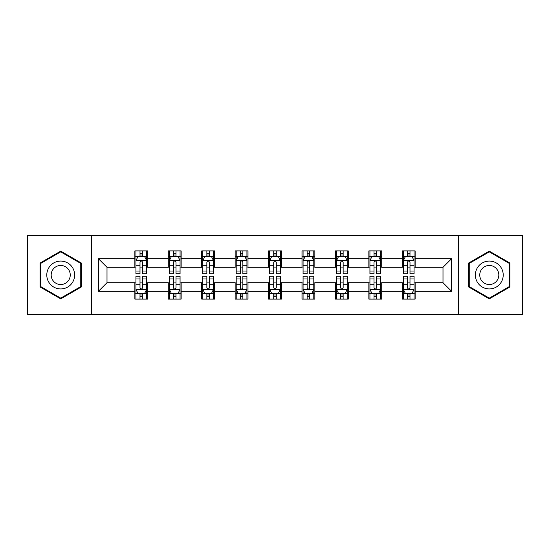 <?xml version="1.0" encoding="UTF-8"?>
<svg xmlns="http://www.w3.org/2000/svg" width="550" height="550" viewBox="0 0 550 550"><rect width="100%" height="100%" fill="white"/><g stroke="black" fill="none" stroke-linecap="round" stroke-linejoin="round"><path stroke-width="0.82" d="M458.645 314.641L522.5 314.641L522.5 235.359L458.645 235.359L458.645 314.641L91.355 314.641L91.355 235.359L27.5 235.359L27.5 314.641L91.355 314.641M458.645 235.359L91.355 235.359M415.14 258.713L415.14 250.896L402.284 250.896L402.284 258.713L381.714 258.713L381.714 250.896L368.857 250.896L368.857 258.713L348.288 258.713L348.288 250.896L335.431 250.896L335.431 258.713L314.854 258.713L314.854 250.896L301.998 250.896L301.998 258.713L281.428 258.713L281.428 250.896L268.572 250.896L268.572 258.713L248.002 258.713L248.002 250.896L235.146 250.896L235.146 258.713L214.569 258.713L214.569 250.896L201.712 250.896L201.712 258.713L181.143 258.713L181.143 250.896L168.286 250.896L168.286 258.713L147.716 258.713L147.716 250.896L134.86 250.896L134.86 258.713L98.429 258.713L98.429 291.287L107.002 282.714L134.86 282.714L134.86 299.104L147.716 299.104L147.716 282.714L168.286 282.714L168.286 299.104L181.143 299.104L181.143 282.714L201.712 282.714L201.712 299.104L214.569 299.104L214.569 282.714L235.146 282.714L235.146 299.104L248.002 299.104L248.002 282.714L268.572 282.714L268.572 299.104L281.428 299.104L281.428 282.714L301.998 282.714L301.998 299.104L314.854 299.104L314.854 282.714L335.431 282.714L335.431 299.104L348.288 299.104L348.288 282.714L368.857 282.714L368.857 299.104L381.714 299.104L381.714 282.714L402.284 282.714L402.284 299.104L415.14 299.104L415.14 282.714L442.998 282.714L442.998 267.286L415.14 267.286L415.14 258.713L451.571 258.713L451.571 291.287L415.14 291.287M402.284 291.287L381.714 291.287M368.857 291.287L348.288 291.287M335.431 291.287L314.854 291.287M301.998 291.287L281.428 291.287M268.572 291.287L248.002 291.287M235.146 291.287L214.569 291.287M201.712 291.287L181.143 291.287M168.286 291.287L147.716 291.287M134.86 291.287L98.429 291.287M402.284 258.713L402.284 267.286L381.714 267.286L381.714 258.713M368.857 258.713L368.857 267.286L348.288 267.286L348.288 258.713M335.431 258.713L335.431 267.286L314.854 267.286L314.854 258.713M301.998 258.713L301.998 267.286L281.428 267.286L281.428 258.713M268.572 258.713L268.572 267.286L248.002 267.286L248.002 258.713M235.146 258.713L235.146 267.286L214.569 267.286L214.569 258.713M201.712 258.713L201.712 267.286L181.143 267.286L181.143 258.713M168.286 258.713L168.286 267.286L147.716 267.286L147.716 258.713M134.86 258.713L134.86 267.286L107.002 267.286L98.429 258.713M107.002 267.286L107.002 282.714M451.571 291.287L442.998 282.714M442.998 267.286L451.571 258.713M134.86 256.252L135.926 256.252M140.002 256.252L142.574 256.252M146.644 256.252L147.716 256.252M134.86 267.073L135.926 267.073M140.002 267.073L142.574 267.073M146.644 267.073L147.716 267.073M134.86 282.927L135.926 282.927M140.002 282.927L142.574 282.927M146.644 282.927L147.716 282.927M134.86 293.748L135.926 293.748M140.002 293.748L142.574 293.748M146.644 293.748L147.716 293.748M168.286 282.927L169.359 282.927M173.429 282.927L176 282.927M180.07 282.927L181.143 282.927M168.286 293.748L169.359 293.748M173.429 293.748L176 293.748M180.07 293.748L181.143 293.748M168.286 256.252L169.359 256.252M173.429 256.252L176 256.252M180.07 256.252L181.143 256.252M168.286 267.073L169.359 267.073M173.429 267.073L176 267.073M180.07 267.073L181.143 267.073M201.712 282.927L202.785 282.927M206.855 282.927L209.426 282.927M213.503 282.927L214.569 282.927M201.712 293.748L202.785 293.748M206.855 293.748L209.426 293.748M213.503 293.748L214.569 293.748M201.712 256.252L202.785 256.252M206.855 256.252L209.426 256.252M213.503 256.252L214.569 256.252M201.712 267.073L202.785 267.073M206.855 267.073L209.426 267.073M213.503 267.073L214.569 267.073M235.146 282.927L236.211 282.927M240.288 282.927L242.859 282.927M246.929 282.927L248.002 282.927M235.146 293.748L236.211 293.748M240.288 293.748L242.859 293.748M246.929 293.748L248.002 293.748M235.146 256.252L236.211 256.252M240.288 256.252L242.859 256.252M246.929 256.252L248.002 256.252M235.146 267.073L236.211 267.073M240.288 267.073L242.859 267.073M246.929 267.073L248.002 267.073M268.572 282.927L269.644 282.927M273.714 282.927L276.286 282.927M280.356 282.927L281.428 282.927M268.572 293.748L269.644 293.748M273.714 293.748L276.286 293.748M280.356 293.748L281.428 293.748M268.572 256.252L269.644 256.252M273.714 256.252L276.286 256.252M280.356 256.252L281.428 256.252M268.572 267.073L269.644 267.073M273.714 267.073L276.286 267.073M280.356 267.073L281.428 267.073M301.998 282.927L303.071 282.927M307.141 282.927L309.712 282.927M313.789 282.927L314.854 282.927M301.998 293.748L303.071 293.748M307.141 293.748L309.712 293.748M313.789 293.748L314.854 293.748M301.998 256.252L303.071 256.252M307.141 256.252L309.712 256.252M313.789 256.252L314.854 256.252M301.998 267.073L303.071 267.073M307.141 267.073L309.712 267.073M313.789 267.073L314.854 267.073M335.431 282.927L336.497 282.927M340.574 282.927L343.145 282.927M347.215 282.927L348.288 282.927M335.431 293.748L336.497 293.748M340.574 293.748L343.145 293.748M347.215 293.748L348.288 293.748M335.431 256.252L336.497 256.252M340.574 256.252L343.145 256.252M347.215 256.252L348.288 256.252M335.431 267.073L336.497 267.073M340.574 267.073L343.145 267.073M347.215 267.073L348.288 267.073M368.857 282.927L369.93 282.927M374 282.927L376.571 282.927M380.641 282.927L381.714 282.927M368.857 293.748L369.93 293.748M374 293.748L376.571 293.748M380.641 293.748L381.714 293.748M368.857 256.252L369.93 256.252M374 256.252L376.571 256.252M380.641 256.252L381.714 256.252M368.857 267.073L369.93 267.073M374 267.073L376.571 267.073M380.641 267.073L381.714 267.073M402.284 282.927L403.356 282.927M407.426 282.927L409.998 282.927M414.074 282.927L415.14 282.927M402.284 293.748L403.356 293.748M407.426 293.748L409.998 293.748M414.074 293.748L415.14 293.748M402.284 256.252L403.356 256.252M407.426 256.252L409.998 256.252M414.074 256.252L415.14 256.252M402.284 267.073L403.356 267.073M407.426 267.073L409.998 267.073M414.074 267.073L415.14 267.073M60.713 298.877L81.393 286.942L81.393 263.058L60.713 251.123L40.033 263.058L40.033 286.942L60.713 298.877M509.967 263.058L489.287 251.123L468.607 263.058L468.607 286.942L489.287 298.877L509.967 286.942L509.967 263.058M142.574 253.681L140.002 253.681M146.644 271.026L142.574 271.026L142.574 273.714L146.644 273.714L146.644 260.645L144.499 256.355L138.071 256.355L135.926 260.645L135.926 273.714L140.002 273.714L140.002 271.026L135.926 271.026M135.926 260.645L135.926 250.896M146.644 260.645L146.644 250.896M140.002 256.355L140.002 250.896M142.574 250.896L142.574 256.355M142.574 271.026L142.574 262.247C141.714 260.597 140.855 260.597 140.002 262.247L140.002 271.026M140.002 296.319L142.574 296.319M135.926 278.974L140.002 278.974L140.002 276.286L135.926 276.286L135.926 289.355L138.071 293.645L144.499 293.645L146.644 289.355L146.644 276.286L142.574 276.286L142.574 278.974L146.644 278.974M146.644 289.355L146.644 299.104M135.926 289.355L135.926 299.104M142.574 293.645L142.574 299.104M140.002 299.104L140.002 293.645M140.002 278.974L140.002 287.753C140.855 289.403 141.714 289.403 142.574 287.753L142.574 278.974M72.779 281.964A13.929 13.929 0 0 0 67.677 262.934A13.929 13.929 0 0 0 48.654 268.036A13.929 13.929 0 0 0 53.749 287.066A13.929 13.929 0 0 0 72.779 281.964M68.97 279.771A9.536 9.536 0 0 0 65.484 266.743A9.536 9.536 0 0 0 52.456 270.229A9.536 9.536 0 0 0 55.949 283.257A9.536 9.536 0 0 0 68.97 279.771M40.679 286.571L40.679 263.429L60.713 251.866L80.747 263.429L80.747 286.571L60.713 298.134L40.679 286.571M489.287 261.071A13.929 13.929 0 0 0 475.358 275A13.929 13.929 0 0 0 489.287 288.929A13.929 13.929 0 0 0 503.216 275A13.929 13.929 0 0 0 489.287 261.071M489.287 265.464A9.536 9.536 0 0 0 479.751 275A9.536 9.536 0 0 0 489.287 284.536A9.536 9.536 0 0 0 498.822 275A9.536 9.536 0 0 0 489.287 265.464M509.321 286.571L489.287 298.134L469.253 286.571L469.253 263.429L489.287 251.866L509.321 263.429L509.321 286.571M176 253.681L173.429 253.681M180.07 271.026L176 271.026L176 273.714L180.07 273.714L180.07 260.645L177.932 256.355L171.497 256.355L169.359 260.645L169.359 273.714L173.429 273.714L173.429 271.026L169.359 271.026M169.359 260.645L169.359 250.896M180.07 260.645L180.07 250.896M173.429 256.355L173.429 250.896M176 250.896L176 256.355M176 271.026L176 262.247C175.141 260.597 174.288 260.597 173.429 262.247L173.429 271.026M209.426 253.681L206.855 253.681M213.503 271.026L209.426 271.026L209.426 273.714L213.503 273.714L213.503 260.645L211.358 256.355L204.93 256.355L202.785 260.645L202.785 273.714L206.855 273.714L206.855 271.026L202.785 271.026M202.785 260.645L202.785 250.896M213.503 260.645L213.503 250.896M206.855 256.355L206.855 250.896M209.426 250.896L209.426 256.355M209.426 271.026L209.426 262.247C208.574 260.597 207.714 260.597 206.855 262.247L206.855 271.026M173.429 296.319L176 296.319M169.359 278.974L173.429 278.974L173.429 276.286L169.359 276.286L169.359 289.355L171.497 293.645L177.932 293.645L180.07 289.355L180.07 276.286L176 276.286L176 278.974L180.07 278.974M180.07 289.355L180.07 299.104M169.359 289.355L169.359 299.104M176 293.645L176 299.104M173.429 299.104L173.429 293.645M173.429 278.974L173.429 287.753C174.281 289.403 175.141 289.403 176 287.753L176 278.974M206.855 296.319L209.426 296.319M202.785 278.974L206.855 278.974L206.855 276.286L202.785 276.286L202.785 289.355L204.93 293.645L211.358 293.645L213.503 289.355L213.503 276.286L209.426 276.286L209.426 278.974L213.503 278.974M213.503 289.355L213.503 299.104M202.785 289.355L202.785 299.104M209.426 293.645L209.426 299.104M206.855 299.104L206.855 293.645M206.855 278.974L206.855 287.753C207.714 289.403 208.567 289.403 209.426 287.753L209.426 278.974M242.859 253.681L240.288 253.681M246.929 271.026L242.859 271.026L242.859 273.714L246.929 273.714L246.929 260.645L244.784 256.355L238.356 256.355L236.211 260.645L236.211 273.714L240.288 273.714L240.288 271.026L236.211 271.026M236.211 260.645L236.211 250.896M246.929 260.645L246.929 250.896M240.288 256.355L240.288 250.896M242.859 250.896L242.859 256.355M242.859 271.026L242.859 262.247C242 260.597 241.141 260.597 240.288 262.247L240.288 271.026M276.286 253.681L273.714 253.681M280.356 271.026L276.286 271.026L276.286 273.714L280.356 273.714L280.356 260.645L278.218 256.355L271.782 256.355L269.644 260.645L269.644 273.714L273.714 273.714L273.714 271.026L269.644 271.026M269.644 260.645L269.644 250.896M280.356 260.645L280.356 250.896M273.714 256.355L273.714 250.896M276.286 250.896L276.286 256.355M276.286 271.026L276.286 262.247C275.433 260.597 274.574 260.597 273.714 262.247L273.714 271.026M309.712 253.681L307.141 253.681M313.789 271.026L309.712 271.026L309.712 273.714L313.789 273.714L313.789 260.645L311.644 256.355L305.216 256.355L303.071 260.645L303.071 273.714L307.141 273.714L307.141 271.026L303.071 271.026M303.071 260.645L303.071 250.896M313.789 260.645L313.789 250.896M307.141 256.355L307.141 250.896M309.712 250.896L309.712 256.355M309.712 271.026L309.712 262.247C308.859 260.597 308 260.597 307.141 262.247L307.141 271.026M240.288 296.319L242.859 296.319M236.211 278.974L240.288 278.974L240.288 276.286L236.211 276.286L236.211 289.355L238.356 293.645L244.784 293.645L246.929 289.355L246.929 276.286L242.859 276.286L242.859 278.974L246.929 278.974M246.929 289.355L246.929 299.104M236.211 289.355L236.211 299.104M242.859 293.645L242.859 299.104M240.288 299.104L240.288 293.645M240.288 278.974L240.288 287.753C241.141 289.403 242 289.403 242.859 287.753L242.859 278.974M273.714 296.319L276.286 296.319M269.644 278.974L273.714 278.974L273.714 276.286L269.644 276.286L269.644 289.355L271.782 293.645L278.218 293.645L280.356 289.355L280.356 276.286L276.286 276.286L276.286 278.974L280.356 278.974M280.356 289.355L280.356 299.104M269.644 289.355L269.644 299.104M276.286 293.645L276.286 299.104M273.714 299.104L273.714 293.645M273.714 278.974L273.714 287.753C274.567 289.403 275.426 289.403 276.286 287.753L276.286 278.974M307.141 296.319L309.712 296.319M303.071 278.974L307.141 278.974L307.141 276.286L303.071 276.286L303.071 289.355L305.216 293.645L311.644 293.645L313.789 289.355L313.789 276.286L309.712 276.286L309.712 278.974L313.789 278.974M313.789 289.355L313.789 299.104M303.071 289.355L303.071 299.104M309.712 293.645L309.712 299.104M307.141 299.104L307.141 293.645M307.141 278.974L307.141 287.753C308 289.403 308.859 289.403 309.712 287.753L309.712 278.974M343.145 253.681L340.574 253.681M347.215 271.026L343.145 271.026L343.145 273.714L347.215 273.714L347.215 260.645L345.07 256.355L338.642 256.355L336.497 260.645L336.497 273.714L340.574 273.714L340.574 271.026L336.497 271.026M336.497 260.645L336.497 250.896M347.215 260.645L347.215 250.896M340.574 256.355L340.574 250.896M343.145 250.896L343.145 256.355M343.145 271.026L343.145 262.247C342.286 260.597 341.433 260.597 340.574 262.247L340.574 271.026M340.574 296.319L343.145 296.319M336.497 278.974L340.574 278.974L340.574 276.286L336.497 276.286L336.497 289.355L338.642 293.645L345.07 293.645L347.215 289.355L347.215 276.286L343.145 276.286L343.145 278.974L347.215 278.974M347.215 289.355L347.215 299.104M336.497 289.355L336.497 299.104M343.145 293.645L343.145 299.104M340.574 299.104L340.574 293.645M340.574 278.974L340.574 287.753C341.426 289.403 342.286 289.403 343.145 287.753L343.145 278.974M376.571 253.681L374 253.681M380.641 271.026L376.571 271.026L376.571 273.714L380.641 273.714L380.641 260.645L378.503 256.355L372.068 256.355L369.93 260.645L369.93 273.714L374 273.714L374 271.026L369.93 271.026M369.93 260.645L369.93 250.896M380.641 260.645L380.641 250.896M374 256.355L374 250.896M376.571 250.896L376.571 256.355M376.571 271.026L376.571 262.247C375.719 260.597 374.859 260.597 374 262.247L374 271.026M374 296.319L376.571 296.319M369.93 278.974L374 278.974L374 276.286L369.93 276.286L369.93 289.355L372.068 293.645L378.503 293.645L380.641 289.355L380.641 276.286L376.571 276.286L376.571 278.974L380.641 278.974M380.641 289.355L380.641 299.104M369.93 289.355L369.93 299.104M376.571 293.645L376.571 299.104M374 299.104L374 293.645M374 278.974L374 287.753C374.859 289.403 375.712 289.403 376.571 287.753L376.571 278.974M409.998 253.681L407.426 253.681M414.074 271.026L409.998 271.026L409.998 273.714L414.074 273.714L414.074 260.645L411.929 256.355L405.501 256.355L403.356 260.645L403.356 273.714L407.426 273.714L407.426 271.026L403.356 271.026M403.356 260.645L403.356 250.896M414.074 260.645L414.074 250.896M407.426 256.355L407.426 250.896M409.998 250.896L409.998 256.355M409.998 271.026L409.998 262.247C409.145 260.597 408.286 260.597 407.426 262.247L407.426 271.026M407.426 296.319L409.998 296.319M403.356 278.974L407.426 278.974L407.426 276.286L403.356 276.286L403.356 289.355L405.501 293.645L411.929 293.645L414.074 289.355L414.074 276.286L409.998 276.286L409.998 278.974L414.074 278.974M414.074 289.355L414.074 299.104M403.356 289.355L403.356 299.104M409.998 293.645L409.998 299.104M407.426 299.104L407.426 293.645M407.426 278.974L407.426 287.753C408.286 289.403 409.145 289.403 409.998 287.753L409.998 278.974M146.589 260.535L135.981 260.535M135.926 256.616L137.94 256.616M144.629 256.616L146.644 256.616M140.002 265.286L135.926 265.286M146.644 265.286L142.574 265.286M142.574 255.042L140.002 255.042M135.981 289.465L146.589 289.465M146.644 293.384L144.629 293.384M137.94 293.384L135.926 293.384M142.574 284.714L146.644 284.714M135.926 284.714L140.002 284.714M140.002 294.958L142.574 294.958M180.015 260.535L169.414 260.535M169.359 256.616L171.373 256.616M178.056 256.616L180.07 256.616M173.429 265.286L169.359 265.286M180.07 265.286L176 265.286M176 255.042L173.429 255.042M213.448 260.535L202.84 260.535M202.785 256.616L204.799 256.616M211.489 256.616L213.503 256.616M206.855 265.286L202.785 265.286M213.503 265.286L209.426 265.286M209.426 255.042L206.855 255.042M169.414 289.465L180.015 289.465M180.07 293.384L178.056 293.384M171.373 293.384L169.359 293.384M176 284.714L180.07 284.714M169.359 284.714L173.429 284.714M173.429 294.958L176 294.958M202.84 289.465L213.448 289.465M213.503 293.384L211.489 293.384M204.799 293.384L202.785 293.384M209.426 284.714L213.503 284.714M202.785 284.714L206.855 284.714M206.855 294.958L209.426 294.958M246.874 260.535L236.266 260.535M236.211 256.616L238.226 256.616M244.915 256.616L246.929 256.616M240.288 265.286L236.211 265.286M246.929 265.286L242.859 265.286M242.859 255.042L240.288 255.042M280.301 260.535L269.699 260.535M269.644 256.616L271.659 256.616M278.341 256.616L280.356 256.616M273.714 265.286L269.644 265.286M280.356 265.286L276.286 265.286M276.286 255.042L273.714 255.042M313.734 260.535L303.126 260.535M303.071 256.616L305.085 256.616M311.774 256.616L313.789 256.616M307.141 265.286L303.071 265.286M313.789 265.286L309.712 265.286M309.712 255.042L307.141 255.042M236.266 289.465L246.874 289.465M246.929 293.384L244.915 293.384M238.226 293.384L236.211 293.384M242.859 284.714L246.929 284.714M236.211 284.714L240.288 284.714M240.288 294.958L242.859 294.958M269.699 289.465L280.301 289.465M280.356 293.384L278.341 293.384M271.659 293.384L269.644 293.384M276.286 284.714L280.356 284.714M269.644 284.714L273.714 284.714M273.714 294.958L276.286 294.958M303.126 289.465L313.734 289.465M313.789 293.384L311.774 293.384M305.085 293.384L303.071 293.384M309.712 284.714L313.789 284.714M303.071 284.714L307.141 284.714M307.141 294.958L309.712 294.958M347.16 260.535L336.552 260.535M336.497 256.616L338.511 256.616M345.201 256.616L347.215 256.616M340.574 265.286L336.497 265.286M347.215 265.286L343.145 265.286M343.145 255.042L340.574 255.042M336.552 289.465L347.16 289.465M347.215 293.384L345.201 293.384M338.511 293.384L336.497 293.384M343.145 284.714L347.215 284.714M336.497 284.714L340.574 284.714M340.574 294.958L343.145 294.958M380.586 260.535L369.985 260.535M369.93 256.616L371.944 256.616M378.627 256.616L380.641 256.616M374 265.286L369.93 265.286M380.641 265.286L376.571 265.286M376.571 255.042L374 255.042M369.985 289.465L380.586 289.465M380.641 293.384L378.627 293.384M371.944 293.384L369.93 293.384M376.571 284.714L380.641 284.714M369.93 284.714L374 284.714M374 294.958L376.571 294.958M414.019 260.535L403.411 260.535M403.356 256.616L405.371 256.616M412.06 256.616L414.074 256.616M407.426 265.286L403.356 265.286M414.074 265.286L409.998 265.286M409.998 255.042L407.426 255.042M403.411 289.465L414.019 289.465M414.074 293.384L412.06 293.384M405.371 293.384L403.356 293.384M409.998 284.714L414.074 284.714M403.356 284.714L407.426 284.714M407.426 294.958L409.998 294.958"/></g></svg>
